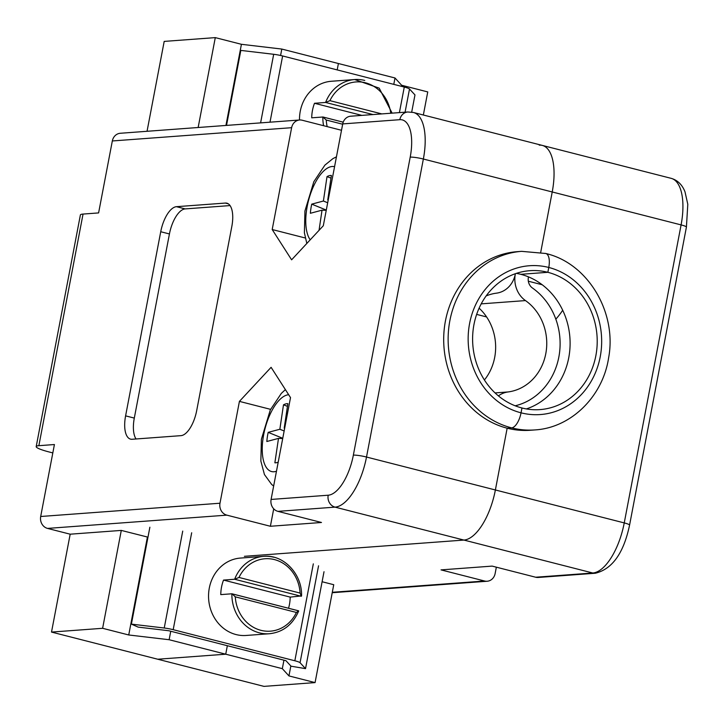<?xml version="1.0" encoding="UTF-8"?>
<svg xmlns="http://www.w3.org/2000/svg" width="724" height="724" viewBox="0 0 724 724"><rect width="100%" height="100%" fill="white"/><g stroke="black" fill="none" stroke-linecap="round" stroke-linejoin="round"><path stroke-width="1.09" d="M361.882 115.388L314.497 103.279A38.797 34.689 -94.2 0 0 311.718 117.813L323.013 117.007L343.212 122.175L323.23 117.089M323.592 125.695A38.797 34.689 -94.2 0 1 322.832 116.989L326.234 120.03A36.309 32.471 85.8 0 0 327.185 126.619M390.77 113.252A36.309 32.471 85.8 0 0 364.063 82.473A36.309 32.471 85.8 0 0 329.936 100.654L325.601 102.455A38.797 34.689 -94.2 0 1 354.679 79.54L331.348 81.269A38.797 34.689 85.8 0 0 299.501 120.003M314.497 103.279L325.601 102.455L372.996 114.564M498.411 395.883A24.869 22.236 -94.2 0 1 508.049 391.956A49.748 44.472 85.8 0 0 545.787 353.692A49.748 44.472 85.8 0 0 525.479 300.587A24.869 22.236 -94.2 0 1 515.316 274.034L515.316 274.034A24.869 22.236 -94.2 0 1 496.447 293.166A49.748 44.472 85.8 0 0 486.148 295.926M278.206 462.156A30.345 13.014 104.3 0 1 274.921 462.808A30.345 13.014 104.3 0 1 274.867 462.808L278.496 438.391L266.83 441.504A30.345 13.014 104.3 0 1 267.337 436.979A30.345 13.014 104.3 0 1 268.188 432.364L279.853 429.26L283.482 404.843A30.345 13.014 104.3 0 1 287.844 403.684L284.215 428.092L284.722 427.956M282.966 437.206L282.523 439.504M282.668 438.527L278.496 438.391M282.704 438.264L268.188 432.364M287.455 406.327L283.482 404.843M284.152 430.979L279.853 429.26M399.404 112.609L404.282 87.052A9.946 1.285 10.8 0 1 409.503 89.007L405.078 112.193M411.694 112.13L414.979 94.916L409.503 89.007M404.282 87.052L282.632 55.965L269.998 122.184M260.604 122.881L273.681 54.291L240.83 50.409L226.522 125.406M273.681 54.291A9.946 1.285 10.8 0 1 282.632 55.965M496.347 567.182L495.135 573.544A9.946 8.896 -94.2 0 1 487.161 581.245A9.946 8.896 -94.2 0 1 484.582 581.01L441.043 569.888L492.148 566.105L535.679 577.227A9.946 8.896 85.8 0 0 538.267 577.462L595.363 573.236A9.946 8.896 -94.2 0 1 592.784 573.001A49.748 21.34 -75.7 0 0 624.242 522.909L681.094 224.902A49.748 21.34 -75.7 0 0 671.193 178.348C677.564 180.185 682.162 184.665 684.995 191.788L687.8 204.286L686.415 227.092A9.946 1.285 -169.2 0 0 681.094 224.902L552.222 191.969A49.748 21.34 -75.7 0 0 542.321 145.415A49.748 21.34 -75.7 0 0 539.244 145.153M315.076 682.596L288.948 675.917L282.324 668.659L225.734 654.197L157.742 659.229L263.97 686.379L315.076 682.596L333.746 584.711L322.108 581.743M401.422 86.328L401.63 85.242L427.748 91.921L423.35 115.007M545.806 253.5L521.633 251.346A89.541 80.056 -94.2 0 0 448.292 333.502A89.541 80.056 -94.2 0 0 511.606 427.857L507.162 428.192L495.379 489.967A49.748 21.34 104.3 0 1 463.912 540.068L244.404 556.313L463.912 540.068A49.748 21.34 -75.7 0 0 495.379 489.967L507.162 428.192L511.606 427.857A14.923 6.398 -75.7 0 0 521.045 412.825A14.923 6.398 104.3 0 1 511.606 427.857A89.541 80.056 -94.2 0 0 534.855 429.929C571.118 427.875 602.811 396.453 608.603 357.928C617.192 312.587 587.988 263.219 545.806 253.5A14.923 6.398 104.3 0 1 548.774 267.464L547.851 272.305A69.64 62.264 -94.2 0 1 597.092 345.692A69.64 62.264 -94.2 0 1 540.05 409.594A69.64 62.264 -94.2 0 1 521.968 407.983L521.045 412.825L521.968 407.983A69.64 62.264 -94.2 0 1 472.727 334.597A69.64 62.264 -94.2 0 1 529.769 270.695A69.64 62.264 -94.2 0 1 547.851 272.305L548.774 267.464A14.923 6.398 -75.7 0 0 545.806 253.5A14.923 6.398 -75.7 0 0 544.882 253.418M540.701 252.377L552.222 191.969L540.701 252.377M526.375 408.924A69.64 62.264 85.8 0 0 570.041 340.054A69.64 62.264 85.8 0 0 520.746 274.315L547.851 272.305L520.746 274.315A69.64 62.264 85.8 0 0 516.339 273.373M401.63 85.242L395.005 77.984L393.784 84.373M147.044 131.288L164.194 41.404L215.29 37.621L241.418 44.3L281.808 49.06L338.407 63.522L337.185 69.911L338.407 63.522L395.005 77.984M562.702 310.243A68.4 29.34 104.3 0 1 555.824 319.148M51.513 632.079L102.618 628.296L128.736 634.975L169.135 639.726L225.734 654.197L227.345 645.717L225.734 654.197L157.742 659.229L51.513 632.079L70.183 534.194L121.288 530.411L147.977 537.163M521.633 251.346L517.189 251.671A89.541 80.056 85.8 0 0 443.848 333.836A89.541 80.056 85.8 0 0 507.162 428.192A89.541 80.056 85.8 0 0 530.411 430.264L534.855 429.929M288.948 675.917L290.84 665.999M282.324 668.659L283.944 660.179M296.415 612.459L298.65 610.83L232.06 593.816L235.282 596.838A36.309 32.471 85.8 0 0 260.948 630.332A36.309 32.471 85.8 0 0 296.415 612.459L235.282 596.838M223.535 580.078L234.648 579.254L301.293 596.286L300.107 593.083A36.309 32.471 85.8 0 0 274.441 559.589A36.309 32.471 85.8 0 0 238.983 577.453L234.648 579.254A38.797 34.689 -94.2 0 1 263.717 556.349C283.211 554.195 302.27 573.707 301.564 595.924L290.188 597.11L223.535 580.078A38.797 34.689 -94.2 0 0 220.766 594.612L231.87 593.789A38.797 34.689 -94.2 0 0 259.373 632.839A38.797 34.689 -94.2 0 0 269.446 633.735C283.003 632.233 292.749 624.64 298.704 610.938L298.65 610.83M273.799 557.245A38.797 34.689 -94.2 0 0 263.717 556.349L240.395 558.077A38.797 34.689 85.8 0 0 208.612 593.671A38.797 34.689 85.8 0 0 236.042 634.559A38.797 34.689 85.8 0 0 246.124 635.464L269.446 633.735M290.188 597.11A38.797 34.689 -94.2 0 1 288.55 608.25M484.41 379.982A49.748 44.472 85.8 0 0 479.098 308.171M528.475 276.885L528.384 277.373A9.946 8.896 85.8 0 0 532.439 287.998A64.671 57.82 -94.2 0 1 559.353 354.036A64.671 57.82 -94.2 0 1 515.171 405.793M191.679 532.764L173.19 629.681A9.946 1.285 -169.2 0 0 164.239 628.007L182.729 531.09M318.551 565.806L300.062 662.713L305.528 668.632L291.03 666.198L285.935 660.686L168.764 630.74L138.139 627.12L131.388 624.124L164.239 628.007M131.388 624.124L149.877 527.208M173.19 629.681L294.84 660.768L313.32 563.86M300.062 662.713A9.946 1.285 -169.2 0 0 294.84 660.768M305.528 668.632L324.017 571.716M273.717 508.809L270.387 526.267L321.483 522.484L277.953 511.361A9.946 8.896 -94.2 0 1 271.093 499.442L290.514 397.603L271.102 367.321L239.418 401.386L219.987 503.225A9.946 8.896 85.8 0 0 226.847 515.144L47.549 528.411L70.183 534.194M270.586 409.35L239.418 401.386M231.825 226.467A24.869 10.67 -75.7 0 0 226.874 203.191A24.869 10.67 -75.7 0 0 225.336 203.064L176.457 206.684A24.869 10.67 -75.7 0 0 160.728 231.734L125.596 415.866A24.869 10.67 -75.7 0 0 130.546 439.133A24.869 10.67 -75.7 0 0 132.085 439.269L180.964 435.649A24.869 10.67 -75.7 0 0 196.693 410.599L231.825 226.467M271.093 499.442L328.189 495.216A39.793 17.068 -75.7 0 0 353.357 455.134L410.209 157.135A39.793 17.068 -75.7 0 0 399.829 119.686A9.946 8.896 -94.2 0 1 407.802 111.985L350.697 116.211A9.946 8.896 85.8 0 0 342.724 123.913L323.302 225.752L291.609 259.816L272.197 229.535L291.627 127.695A9.946 8.896 -94.2 0 1 299.6 119.994A9.946 8.896 -94.2 0 1 302.179 120.229L341.511 130.284M83.043 214.069L38.861 445.685A24.869 3.204 -169.2 0 0 36.2 446.59L80.382 214.974A24.869 3.204 10.8 0 1 83.043 214.069L98.6 212.919L112.329 140.963A9.946 8.896 -94.2 0 1 120.302 133.27L299.6 119.994M38.861 445.685L54.418 444.536L40.689 516.493L219.987 503.225M270.387 526.267L226.847 515.144M47.549 528.411A9.946 8.896 -94.2 0 1 40.689 516.493M230.06 205.58L185.163 208.91A24.869 10.67 -75.7 0 0 169.434 233.952L134.302 418.083A24.869 10.67 -75.7 0 0 136.067 438.97M36.2 446.59A24.869 3.204 -169.2 0 0 49.522 452.075L52.816 452.916M305.266 237.988L272.197 229.535M102.618 628.296L121.288 530.411M128.736 634.975L147.406 537.09M169.135 639.726L170.746 631.247M215.29 37.621L198.15 127.505M671.193 178.348L542.321 145.415A49.748 21.34 104.3 0 1 552.222 191.969L423.359 159.027L366.507 457.034A49.748 21.34 104.3 0 1 335.049 507.135L592.784 573.001L535.679 577.227M241.418 44.3L225.933 125.451M281.808 49.06L280.586 55.477M319.04 230.332L322.035 210.168L310.37 213.281A30.345 13.014 104.3 0 1 310.877 208.756A30.345 13.014 104.3 0 1 311.727 204.141L323.393 201.028L327.013 176.62A30.345 13.014 104.3 0 1 331.384 175.452L327.755 199.869L328.262 199.733M326.497 208.983L326.062 211.272M326.207 210.304L322.035 210.168M326.243 210.041L311.727 204.141M330.986 178.104L327.013 176.62M327.682 202.747L323.393 201.028M342.66 124.229L326.234 120.03M392.137 113.152L379.186 88.147L354.679 79.54A38.797 34.689 -94.2 0 1 364.751 80.445M329.936 100.654L381.81 113.912M288.677 394.725A39.549 16.96 -75.7 0 0 263.093 438.12A39.549 16.96 -75.7 0 0 276.468 471.234M686.415 227.092L629.572 525.099A9.946 1.285 -169.2 0 0 624.242 522.909L366.507 457.034A9.946 1.285 10.8 0 0 353.357 455.134M332.298 592.286L484.582 581.01M521.045 412.825A74.617 66.717 85.8 0 0 600.214 356.832A74.617 66.717 85.8 0 0 548.774 267.464A74.617 66.717 85.8 0 0 469.604 323.456A74.617 66.717 85.8 0 0 521.045 412.825M232.277 593.897L298.523 610.83M238.983 577.453L300.107 593.083M495.062 392.915L508.049 391.956M481.207 303.863L525.479 300.587M291.627 127.695L112.329 140.963M399.829 119.686L342.724 123.913M328.189 495.216A9.946 8.896 85.8 0 0 335.049 507.135L277.953 511.361M134.302 418.083L125.596 415.866M169.434 233.952L160.728 231.734M185.163 208.91L176.457 206.684M228.286 203.815L225.336 203.064M410.209 157.135A9.946 1.285 10.8 0 1 423.359 159.027A49.748 21.34 104.3 0 0 413.458 112.482L407.802 111.985M334.569 166.674A39.549 16.96 -75.7 0 0 306.623 209.888A39.549 16.96 -75.7 0 0 310.225 239.807M285.401 389.612L281.337 393.376L270.305 409.929L261.391 439.26L260.857 461.061L264.432 474.537L271.699 484.51L273.654 486.021M542.195 284.749L528.33 281.211M629.572 525.099C623.717 553.046 612.314 569.091 595.363 573.236M332.216 592.712L487.161 581.245M476.645 314.397L486.6 316.94M413.458 112.482L542.321 145.415M336.443 156.846L332.94 158.61L324.877 165.153L313.836 181.706L304.922 211.037L304.397 232.838L306.822 243.463"/></g></svg>
